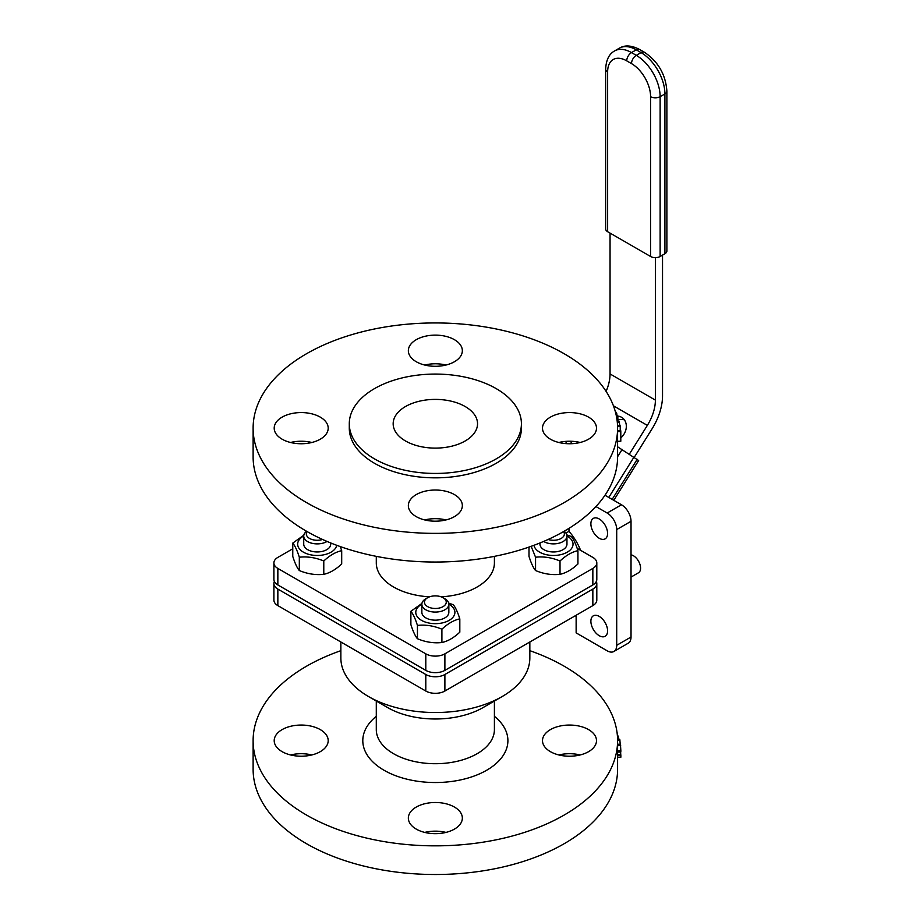 <?xml version="1.0" encoding="UTF-8"?>
<svg xmlns="http://www.w3.org/2000/svg" width="920" height="920" viewBox="0 0 920 920"><rect width="100%" height="100%" fill="white"/><g stroke="black" fill="none" stroke-linecap="round" stroke-linejoin="round"><path stroke-width="1.38" d="M543.651 541.443A13.501 7.797 0 0 0 543.915 541.604A13.501 7.797 0 0 0 558.635 543.283A13.501 7.797 0 0 0 566.962 536.084A13.501 7.797 0 0 0 564.098 531.288M566.962 536.084L566.962 544.168A13.501 7.797 180 0 1 563.005 549.677A13.501 7.797 180 0 1 543.915 549.677A13.501 7.797 180 0 1 539.971 544.168L539.971 542.972M563.558 531.587A10.913 6.302 180 0 1 560.694 538.694A10.913 6.302 180 0 1 548.124 539.465M427.65 597.712L425.81 598.759A13.501 7.797 0 0 0 421.854 604.279A13.501 7.797 0 0 0 425.799 609.799A13.501 7.797 0 0 0 440.519 611.478A13.501 7.797 0 0 0 448.845 604.279A13.501 7.797 0 0 0 444.877 598.759L443.049 597.712A10.913 6.302 180 0 1 443.072 606.625A10.913 6.302 180 0 1 427.639 606.625A10.913 6.302 180 0 1 427.65 597.712A10.913 6.302 180 0 1 443.049 597.712M448.845 604.279L448.845 612.363A13.501 7.797 180 0 1 444.889 617.872A13.501 7.797 180 0 1 425.799 617.872A13.501 7.797 180 0 1 421.854 612.363L421.854 604.279M596.804 583.567L596.804 600.105A13.501 7.797 180 0 1 592.848 605.613L444.889 691.035A13.501 7.797 180 0 1 425.799 691.035L277.851 605.613A13.501 7.797 180 0 1 273.895 600.105L273.895 583.567A13.501 7.797 0 0 0 277.851 589.087L425.799 674.498A13.501 7.797 0 0 0 444.889 674.498L592.848 589.087A13.501 7.797 0 0 0 596.804 583.567A13.501 7.797 0 0 0 596.321 581.509M306.601 531.288A13.501 7.797 0 0 0 303.726 536.084A13.501 7.797 0 0 0 307.683 541.604A13.501 7.797 0 0 0 327.048 541.443M330.728 542.972L330.728 544.168A13.501 7.797 180 0 1 326.772 549.677A13.501 7.797 180 0 1 307.683 549.677A13.501 7.797 180 0 1 303.726 544.168L303.726 536.084M322.575 539.465A10.913 6.302 180 0 1 309.522 538.43A10.913 6.302 180 0 1 307.142 531.587M303.738 535.981A19.573 11.304 0 0 0 308.637 554.323A19.573 11.304 0 0 0 336.709 545.284M340.296 546.583L341.699 550.666C335.731 551.954 329.762 555.404 323.782 561.004C315.629 557.589 307.475 556.324 299.322 557.221C297.137 550.356 294.952 545.652 292.767 543.099L303.818 535.21M292.767 543.099L292.767 556.404C294.952 563.27 297.137 567.985 299.322 570.538C307.475 573.953 315.629 575.207 323.782 574.322C329.762 573.022 335.731 569.583 341.699 563.971L341.699 550.666M323.782 561.004L323.782 574.322M299.322 557.221L299.322 570.538M577.15 548.332L592.848 557.393A13.501 7.797 180 0 1 596.804 562.902A13.501 7.797 180 0 1 592.848 568.422L444.889 653.832A13.501 7.797 180 0 1 425.799 653.832L277.851 568.422A13.501 7.797 180 0 1 273.895 562.902A13.501 7.797 180 0 1 277.851 557.393L292.767 548.78M494.408 556.358L494.408 562.902A59.064 34.097 180 0 1 441.151 596.838M429.548 596.838A59.064 34.097 180 0 1 376.291 562.902L376.291 556.358M421.854 604.175A19.573 11.304 0 0 0 421.279 620.218A19.573 11.304 0 0 0 449.075 620.413A19.573 11.304 0 0 0 449.19 604.371A19.573 11.304 0 0 0 448.845 604.175M448.684 603.083L453.261 604.739C455.446 607.292 457.631 611.995 459.816 618.861C453.847 620.149 447.879 623.599 441.899 629.199C433.745 625.784 425.592 624.519 417.438 625.416C415.253 618.55 413.068 613.847 410.883 611.294L421.935 603.405M410.883 611.294L410.883 624.599C413.068 631.465 415.253 636.168 417.438 638.721C425.592 642.148 433.745 643.402 441.899 642.516C447.879 641.217 453.847 637.779 459.816 632.167L459.816 618.861M441.899 629.199L441.899 642.516M417.438 625.416L417.438 638.721M533.991 545.284A19.573 11.304 0 0 0 561.844 554.38A19.573 11.304 0 0 0 567.306 536.176A19.573 11.304 0 0 0 566.962 535.981M566.8 534.888L571.377 536.544C573.562 539.097 575.747 543.8 577.933 550.666C571.964 551.954 565.995 555.404 560.015 561.004C551.862 557.589 543.708 556.324 535.555 557.221L531.139 546.319M529 547.078L529 556.404C531.185 563.27 533.37 567.985 535.555 570.538C543.708 573.953 551.862 575.207 560.015 574.322C565.995 573.022 571.964 569.583 577.933 563.971L577.933 550.666M560.015 561.004L560.015 574.322M535.555 557.221L535.555 570.538M613.778 500.319L638.641 460.541L617.584 446.786M606.096 391.402A33.752 19.481 120 0 0 610.052 373.934L610.052 233.082M634.328 457.205L652.073 428.823A43.838 25.311 120 0 0 662.526 395.991L662.526 255.116M624.427 419.899A13.501 11.005 -54 0 0 617.849 420.037M655.385 257.635L655.385 400.108A33.752 19.481 -60 0 1 647.346 425.385L629.498 453.928M617.722 416.07A13.501 11.005 126 0 1 622.345 417.795A13.501 11.005 126 0 1 620.804 437.92M650.589 256.496A6.75 3.898 0 0 0 660.134 256.496L660.134 96.68A6.75 3.898 180 0 1 650.589 96.68L650.589 256.496L607.637 231.702L607.637 71.875A27.002 15.582 60 0 1 626.727 60.858L631.499 63.606A27.002 15.582 60 0 1 650.589 96.68M607.637 71.875A6.75 3.898 0 0 1 605.659 69.126L605.659 228.942A6.75 3.898 0 0 0 607.637 231.702M631.499 63.606A6.75 3.898 120 0 1 636.272 55.349L631.499 52.589L636.272 49.829A6.75 3.898 -60 0 1 639.653 49.496C631.522 45.298 624.772 44.861 619.401 48.162A33.752 19.481 60 0 1 636.272 49.829L641.044 52.589L636.272 55.349A33.752 19.481 -120 0 1 660.134 96.68L664.907 93.92L664.907 253.736A6.75 3.898 0 0 0 666.885 250.987L666.885 91.16C665.689 74.566 658.202 61.594 644.425 52.256A6.75 3.898 -60 0 0 641.044 52.589A33.752 19.481 60 0 1 664.907 93.92A6.75 3.898 0 0 0 666.885 91.16M664.907 253.736L660.134 256.496M619.861 425.661L619.056 421.325L619.447 422.142L617.308 422.303M617.262 415.598L615.595 411.527M615.94 414.058L616.94 413.931M616.262 415.495L617.262 415.38M617.941 421.383A185.61 107.157 0 0 0 617.849 421.118L617.849 416.472A185.61 107.157 0 0 0 617.55 415.564L616.308 415.713M616.492 416.622L617.849 416.472M617.182 421.187L617.849 421.118M617.584 441.312L620.804 441.232L620.804 431.595A185.61 107.157 0 0 0 620.735 430.675L617.584 430.755M620.23 430.686L620.23 426.512A185.61 107.157 0 0 0 620.091 425.649L617.538 425.799M617.584 431.664L620.804 431.595M617.561 426.65L620.23 426.512M306.486 502.561A182.24 105.213 180 0 1 253.115 428.156A182.24 105.213 180 0 1 435.344 322.943A182.24 105.213 180 0 1 617.584 428.156A182.24 105.213 180 0 1 505.091 525.366A182.24 105.213 180 0 1 306.486 502.561M253.115 428.156L253.115 456.815A182.24 105.213 0 0 0 306.486 531.219A182.24 105.213 0 0 0 505.091 554.024A182.24 105.213 0 0 0 617.584 456.815L617.584 428.156M320.286 439.185A27.002 15.582 180 0 1 290.869 442.566A27.002 15.582 180 0 1 274.206 428.156A27.002 15.582 180 0 1 282.106 417.139A27.002 15.582 180 0 1 311.535 413.758A27.002 15.582 180 0 1 328.198 428.156A27.002 15.582 180 0 1 320.286 439.185M311.834 442.485A27.002 15.582 0 0 0 290.57 442.485M416.254 361.732A27.002 15.582 180 0 1 408.353 350.716A27.002 15.582 180 0 1 425.017 336.306A27.002 15.582 180 0 1 454.434 339.687A27.002 15.582 180 0 1 462.346 350.716A27.002 15.582 180 0 1 445.683 365.113A27.002 15.582 180 0 1 416.254 361.732M445.981 365.044A27.002 15.582 0 0 0 424.718 365.044M550.401 417.139A27.002 15.582 180 0 1 579.83 413.758A27.002 15.582 180 0 1 596.494 428.156A27.002 15.582 180 0 1 588.582 439.185A27.002 15.582 180 0 1 559.164 442.566A27.002 15.582 180 0 1 542.501 428.156A27.002 15.582 180 0 1 550.401 417.139M580.129 442.485A27.002 15.582 0 0 0 558.865 442.485M454.434 494.592A27.002 15.582 180 0 1 462.346 505.609A27.002 15.582 180 0 1 445.683 520.007A27.002 15.582 180 0 1 416.254 516.637A27.002 15.582 180 0 1 408.353 505.609A27.002 15.582 180 0 1 425.017 491.211A27.002 15.582 180 0 1 454.434 494.592M445.981 519.938A27.002 15.582 0 0 0 424.718 519.938M349.289 423.752L349.289 428.156A86.054 49.68 0 0 0 374.497 463.289A86.054 49.68 0 0 0 468.28 474.065A86.054 49.68 0 0 0 521.41 428.156L521.41 423.752A86.054 49.68 180 0 1 468.28 469.66A86.054 49.68 180 0 1 374.497 458.884A86.054 49.68 180 0 1 349.289 423.752A86.054 49.68 180 0 1 435.344 374.072A86.054 49.68 180 0 1 521.41 423.752M405.524 440.979A42.182 24.357 180 0 1 393.162 423.752A42.182 24.357 180 0 1 419.209 401.247A42.182 24.357 180 0 1 465.175 406.536A42.182 24.357 180 0 1 477.537 423.752A42.182 24.357 180 0 1 451.49 446.257A42.182 24.357 180 0 1 405.524 440.979M273.895 562.902L273.895 579.439A13.501 7.797 0 0 0 277.851 584.947L425.799 670.369A13.501 7.797 0 0 0 444.889 670.369L592.848 584.947A13.501 7.797 0 0 0 596.804 579.439L596.804 562.902M529.839 641.987L529.839 657.972A94.495 54.556 180 0 1 502.171 696.543A94.495 54.556 180 0 1 368.529 696.543A94.495 54.556 180 0 1 340.86 657.972L340.86 641.987M340.86 650.67A182.24 105.213 0 0 0 253.115 740.634A182.24 105.213 0 0 0 306.486 815.028A182.24 105.213 0 0 0 505.091 837.844A182.24 105.213 0 0 0 617.584 740.634A182.24 105.213 0 0 0 529.839 650.67M282.106 729.617A27.002 15.582 180 0 1 311.535 726.236A27.002 15.582 180 0 1 328.198 740.634A27.002 15.582 180 0 1 301.197 756.217A27.002 15.582 180 0 1 274.206 740.634A27.002 15.582 180 0 1 282.106 729.617M416.254 829.104A27.002 15.582 180 0 1 408.353 818.087A27.002 15.582 180 0 1 435.344 802.493A27.002 15.582 180 0 1 462.346 818.087A27.002 15.582 180 0 1 445.683 832.485A27.002 15.582 180 0 1 416.254 829.104M588.582 751.663A27.002 15.582 180 0 1 559.164 755.032A27.002 15.582 180 0 1 542.501 740.634A27.002 15.582 180 0 1 569.491 725.052A27.002 15.582 180 0 1 596.494 740.634A27.002 15.582 180 0 1 588.582 751.663M445.981 832.416A27.002 15.582 0 0 0 424.718 832.416M580.129 754.963A27.002 15.582 0 0 0 558.865 754.963M311.834 754.963A27.002 15.582 0 0 0 290.57 754.963M274.378 581.509A13.501 7.797 0 0 0 273.895 583.567M617.584 740.634L617.584 769.293A182.24 105.213 180 0 1 505.091 866.502A182.24 105.213 180 0 1 306.486 843.686A182.24 105.213 180 0 1 253.115 769.293L253.115 740.634M575.184 615.813L576.139 616.365L576.139 632.891L607.165 650.808A13.501 7.797 -120 0 0 613.916 651.475L628.233 643.206A13.501 7.797 -120 0 0 631.028 637.031L631.028 521.295A13.501 7.797 -120 0 0 621.483 504.769L604.992 495.247M613.916 651.475A13.501 7.797 -120 0 0 616.71 645.299L616.71 529.563A13.501 7.797 -120 0 0 607.165 513.026L595.942 506.552M590.881 523.813A11.81 6.819 60 0 1 593.331 518.397A11.81 6.819 60 0 1 605.141 525.216A11.81 6.819 60 0 1 605.141 538.856A11.81 6.819 60 0 1 596.033 535.693A11.81 6.819 60 0 1 590.881 523.813M590.881 621.23A11.81 6.819 60 0 1 593.331 615.825A11.81 6.819 60 0 1 605.141 622.644A11.81 6.819 60 0 1 605.141 636.283A11.81 6.819 60 0 1 596.033 633.121A11.81 6.819 60 0 1 590.881 621.23M368.529 696.543L387.619 707.572A67.493 38.973 0 0 0 483.08 707.572L502.171 696.543M568.985 528.356L568.985 531.334L565.938 533.106M580.612 550.332A38.812 22.402 -120 0 0 568.985 531.334M631.028 554.841A10.12 5.842 60 0 1 633.408 555.737A10.12 5.842 60 0 1 640.032 564.661A10.12 5.842 60 0 1 638.48 572.78L631.028 577.082M618.539 739.001L618.539 736.977A185.61 107.157 0 0 0 618.297 736.103L617.423 736.195M617.481 737.069L618.539 736.977M618.297 737.184L617.262 734.344M619.298 739.714L618.942 739.024L619.298 739.714M617.584 757.286L620.851 757.217L620.851 755.607A185.61 107.157 0 0 0 620.851 755.538L620.517 751.49M617.584 755.676L620.851 755.607M617.584 755.607L620.851 755.538M617.584 752.054L620.816 751.985L620.851 750.685L620.425 744.165L617.584 744.28M620.252 744.648L619.804 739.461L617.573 739.611M617.469 734.321L616.918 731.803M637.215 459.31L612.156 499.387M572.01 441.301L570.492 443.739M622.15 449.42L617.584 456.711M634.053 457.01L608.775 497.432M655.385 400.108L610.052 373.934M647.346 425.385L613.421 405.8M605.659 69.126C606.096 59.984 609.086 53.912 614.629 50.922A33.752 19.481 -120 0 1 631.499 52.589A6.75 3.898 120 0 0 626.727 60.858M615.572 412.551L616.481 412.436M592.848 568.422L592.848 584.947M444.889 653.832L444.889 670.369M425.799 653.832L425.799 670.369M277.851 568.422L277.851 584.947M494.408 701.029L494.408 729.617A59.064 34.097 180 0 1 457.953 761.116A59.064 34.097 180 0 1 393.587 753.721A59.064 34.097 180 0 1 376.291 729.617L376.291 701.029M376.291 716.3A72.553 41.894 0 0 0 384.042 770.258A72.553 41.894 0 0 0 482.241 772.605A72.553 41.894 0 0 0 494.408 716.3M277.851 605.613L277.851 589.087M444.889 691.035L444.889 674.498M425.799 691.035L425.799 674.498M592.848 605.613L592.848 589.087M631.028 637.031L616.71 645.299M631.028 521.295L616.71 529.563M621.483 504.769L607.165 513.026M617.584 754.745L620.678 754.653M617.584 750.755L620.851 750.685M617.584 745.694L620.667 745.591M617.584 740.381L619.965 740.244M566.973 441.301L565.547 443.578M639.653 49.496L644.425 52.256M619.401 48.162L614.629 50.922M619.114 421.291L617.216 421.44M618.999 738.967L617.561 739.082M620.804 752.031L617.435 752.111"/></g></svg>
